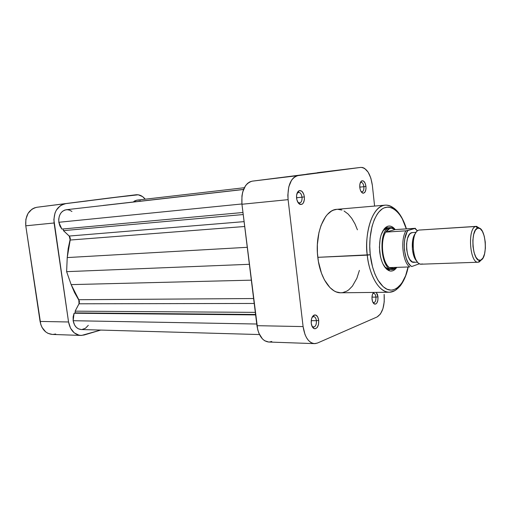 <?xml version="1.0" encoding="UTF-8"?>
<svg xmlns="http://www.w3.org/2000/svg" width="511" height="511" viewBox="0 0 511 511"><rect width="100%" height="100%" fill="white"/><g stroke="black" fill="none" stroke-linecap="round" stroke-linejoin="round"><path stroke-width="0.77" d="M66.315 203.544L87.407 200.938L66.315 203.544M108.057 198.179L138.238 194.793L142.543 196.601L145.226 199.188C142.55 195.937 139.497 194.461 136.073 194.768L36.945 207.262L136.022 194.774L36.945 207.262L34.358 207.92L31.95 209.197L28.048 213.4L25.869 219.245L25.774 225.811L40.069 321.425L68.551 321.981L53.859 219.564L55.009 213.01L56.338 210.149L60.234 205.812L62.642 204.502L65.229 203.832C57.143 205.92 53.431 212.308 54.089 222.988L25.774 225.811L40.803 324.549L42.023 327.41L45.709 331.907L48.015 333.364L52.378 334.437M80.821 335.433C74.306 334.679 70.218 330.202 68.551 321.981L40.069 321.425C41.723 329.365 45.805 333.702 52.32 334.43L80.821 335.433L84.181 334.999L100.699 330.08L81.6 335.433L79.013 335.21L74.204 332.827L70.518 328.177L68.551 321.981L54.089 222.988L25.774 225.811C25.135 215.495 28.859 209.312 36.945 207.262L107.955 198.191M53.099 334.43L55.686 334.015M302.033 197.189C301.318 193.503 299.925 191.976 297.856 192.609L297.019 193.414L298.565 192.372C300.353 192.487 301.503 194.091 302.033 197.189L296.546 197.744L302.033 197.189C302.225 200.529 301.407 202.471 299.58 203.008L297.868 202.292L298.839 202.918C301.1 203.078 302.161 201.168 302.033 197.189L304.371 196.888L302.033 197.189M296.591 198.211C296.31 194.595 297.07 192.136 298.871 190.827C301.599 190.003 303.432 192.021 304.371 196.888L303.77 194.276L301.988 191.37L299.689 190.533L297.651 192.059L296.572 195.458L296.827 199.577L298.328 202.995L299.772 204.285L302.065 204.279L303.336 202.982L304.39 199.603L304.371 196.888C304.55 202.145 303.151 204.662 300.174 204.457C298.29 203.627 297.095 201.545 296.591 198.211M363.896 186.7C363.334 183.481 362.248 182.082 360.632 182.51L361.111 182.357C362.535 182.478 363.462 183.922 363.896 186.7L359.757 187.135L363.896 186.7C364.068 189.664 363.43 191.376 361.992 191.836L361.501 191.785C363.232 191.836 364.03 190.137 363.896 186.7L365.965 186.438L363.896 186.7M359.795 187.486C359.552 184.164 360.178 181.967 361.667 180.894C363.794 180.338 365.231 182.184 365.965 186.438L365.078 183.066L363.449 180.99L361.622 180.92L360.606 182.031L359.77 185.039L359.987 188.7L360.702 190.884L362.35 192.941L363.583 193.203L365.173 191.842L365.997 188.853L365.965 186.438C366.144 190.973 365.097 193.209 362.81 193.152C361.245 192.475 360.236 190.584 359.795 187.486M316.418 320.71C315.875 317.618 314.712 316.283 312.93 316.705L312.1 317.325L313.62 316.558C315.089 316.763 316.022 318.142 316.418 320.71L311.231 320.64L316.418 320.71C316.571 324.485 315.606 326.612 313.537 327.097L312.029 326.293L312.847 326.938C315.287 327.212 316.481 325.137 316.418 320.71L318.723 320.371L316.418 320.71M311.25 323.342C310.995 319.177 311.953 316.424 314.124 315.076C316.475 314.527 318.008 316.29 318.723 320.371L317.663 316.858L315.709 315.006L313.499 315.453L312.266 316.992L311.442 319.286L311.25 323.342L312.33 326.893L313.594 328.349L315.063 328.816L317.171 327.551L318.538 324.376L318.723 320.371C318.807 326.216 317.235 328.963 314.022 328.605C312.56 327.807 311.633 326.056 311.25 323.342M375.943 297.115C375.496 294.349 374.563 293.116 373.145 293.416L373.611 293.314C374.818 293.48 375.598 294.751 375.943 297.115L371.976 297.147L375.943 297.115C376.083 300.398 375.355 302.257 373.752 302.704L372.915 302.384L373.924 303.732L375.687 304.083L376.773 303.157L377.853 300.385L377.98 296.821L375.943 297.115L377.98 296.821L377.508 294.591L376.23 292.388L377.98 296.821C378.108 301.797 376.939 304.211 374.486 304.077C373.202 303.425 372.385 301.797 372.034 299.184C371.797 296.169 372.321 293.914 373.598 292.42L372.436 294.508L371.957 297.97L372.519 301.439L373.286 302.608C375.151 302.716 376.032 300.883 375.943 297.115M388.513 227.829L386.22 228.104L382.924 230.736L387.6 227.804L390.506 227.606L395.118 229.586L391.848 227.708L389.606 227.753C376.799 229.988 381.468 274.401 393.879 269.137L394.428 268.562L389.503 267.598C382.317 262.961 379.916 240.847 385.703 232.115L390.129 228.245L389.606 227.753L386.699 227.951L390.506 227.606M379.679 251.84C378.868 238.311 381.481 229.816 387.504 226.354C390.219 225.453 392.793 226.526 395.233 229.58L392.212 226.839L390.117 226.086L388.015 226.188L385.99 227.159L384.125 228.966L381.142 234.824L380.158 238.643L379.405 247.33L380.369 256.215L381.449 260.278L382.873 263.868L386.514 269.08L388.577 270.504L390.691 271.079L392.78 270.779L394.754 269.636L396.792 267.362C394.709 270.338 392.339 271.526 389.682 270.913C384.521 268.952 381.187 262.597 379.679 251.84M306.689 174.149L336.034 170.533L306.689 174.149M406.411 228.851C401.442 212.544 394.115 208.252 392.997 207.581C389.759 205.735 387.146 204.93 385.147 205.154C387.843 204.943 390.481 205.767 393.061 207.619C390.545 205.786 387.906 204.962 385.147 205.154C369.083 207.07 364.65 241.716 367.281 255.142C364.228 229.976 373.535 205.352 385.147 205.154L336.8 209.338C324.574 209.638 314.712 233.272 317.804 257.327L370.258 254.734L372.513 266.831L374.908 273.992L377.891 280.079L383.173 286.703L387.019 289.213L390.934 290.12L392.87 289.973L396.606 288.491L401.633 283.528L405.613 275.736L408.046 266.998C405.651 281.919 395.214 294.968 385.345 288.325C375.681 281.733 371.273 265.068 370.258 254.734L367.281 255.142C368.124 267.707 375.802 291.896 389.408 292.241C392.116 292.183 394.658 291.11 397.047 289.015C394.658 291.11 392.109 292.19 389.408 292.241C379.647 292.79 369.453 276.425 367.281 255.142L317.804 257.327C319.982 277.677 330.598 293.327 340.882 292.79L389.408 292.241C396.67 290.631 395.872 289.462 397.775 288.415L400.209 285.936C404.814 279.894 407.222 272.274 408.18 266.991M370.258 254.734L369.753 246.264L370.073 237.896L372.053 226.316L374.276 219.717L377.112 214.32L378.721 212.142L382.228 208.916L384.087 207.888L387.932 207.044L391.809 207.792L395.578 210.078L399.091 213.77L402.24 218.721L406.283 228.858C402.943 215.022 390.615 200.382 380.114 210.634C370.009 221.308 368.776 243.562 370.258 254.734M389.638 269.463L384.7 266.998L388.232 269.297L389.682 270.913M314.412 343.628L268.652 342.025C262.552 341.176 258.649 335.727 256.963 325.679L303.1 326.586L288.102 199.654L241.946 204.253L256.963 325.679L303.1 326.586C304.773 337.081 308.561 342.766 314.463 343.635L317.484 343.034L377.092 316.961C382.503 313.39 384.853 305.859 384.138 294.374L384.227 301.79L382.937 308.67L380.446 313.997L377.092 316.961L317.484 343.034L315.166 343.622L312.828 343.366L310.547 342.281L308.433 340.39L306.555 337.758L305.003 334.494L303.1 326.586L288.102 199.654L287.827 195.253L288.766 186.905L291.513 180.262L293.429 177.917L295.601 176.352L297.951 175.618L360.766 167.404L252.204 181.162L249.777 181.89L247.528 183.411L245.542 185.672L242.687 192.053L241.933 195.924L241.946 204.253L257.704 329.633L258.898 333.249L262.424 338.902L264.609 340.716L268.703 342.025M269.38 342.012L271.782 341.463M317.433 172.68L360.766 167.404L362.689 167.531L364.611 168.406L368.144 172.181L370.852 178.128L372.359 185.352L374.595 206.067L372.359 185.352C370.59 173.874 366.738 167.889 360.804 167.397L252.204 181.162L360.804 167.397M357.419 229.822L354.966 223.863L351.753 218.344L348.074 213.994L344.037 210.986M341.929 210.034L337.637 209.299M336.826 209.338L333.37 210.168L331.3 211.209L327.398 214.467L325.603 216.664L321.087 225.294L318.966 232.448L317.363 244.577L317.427 253.086L318.398 261.504L321.457 273.193L324.421 279.868L329.921 287.552L334.06 290.848L336.206 291.902L340.543 292.79L342.689 292.631L346.835 291.123L348.802 289.801L352.43 286.103L356.882 278.252L359.399 270.396M297.951 175.618L252.204 181.162C244.609 183.436 241.192 191.133 241.946 204.253L288.102 199.654C287.316 185.934 290.599 177.924 297.951 175.618M422.552 263.97L420.764 264.136C411.879 263.619 410.276 231.56 419.058 230.071L475.767 226.488L477.676 228.162L478.36 228.04C485.878 227.063 488.152 257.921 480.755 260.176L482.959 258.017L484.581 253.807L485.386 248.186L485.265 241.984L484.23 236.108L482.441 231.413L480.142 228.615L477.676 228.162L475.415 230.161L473.716 234.345L472.86 240.087L472.982 246.481L474.061 252.511L475.933 257.231L478.283 259.914L480.755 260.176L479.19 262.002L481.624 259.645L479.19 262.002L480.755 260.176L479.944 260.361C472.343 261.792 470.063 229.688 477.676 228.162L475.767 226.488C467.265 228.136 469.807 263.861 478.29 262.22L478.2 262.226C469.75 263.58 467.316 228.117 475.767 226.488L419.058 230.071C409.854 231.707 412.262 265.516 421.473 264.187L478.2 262.226M415.635 233.227C410.544 238.12 411.47 256.95 417.008 261.325M416.216 232.313L411.815 232.658C403.69 234.134 405.811 263.472 413.942 262.315L417.679 262.175M386.31 227.976L384.924 228.066L386.31 227.976M418.796 263.976L411.764 266.525C404.137 263.299 401.493 238.311 407.995 230.467L405.926 230.831C400.298 239.704 402.687 262.213 409.707 266.94L389.503 267.598L390.723 268.339L393.208 268.824L396.402 267.374L394.013 269.093L396.568 267.368L394.013 269.093L392.55 269.367C380.599 271.009 377.642 229.663 389.606 227.753L390.129 228.245L392.32 228.193L395.022 229.592L415.373 228.366L406.283 230.8L385.703 232.115C379.916 240.847 382.317 262.961 389.503 267.598L409.707 266.94C402.687 262.213 400.298 239.704 405.926 230.831L385.703 232.115L395.022 229.592L391.362 228.085L388.928 228.73L387.779 229.548L385.703 232.115L395.022 229.592L415.379 228.302L407.995 230.467L406.98 232.109L404.801 238.893L404.239 244.45L404.457 250.269L406.188 258.374L408.123 262.66L410.486 265.624L411.764 266.525L418.873 263.944L419.109 263.452M475.767 226.488L476.444 226.36L480.104 228.589L476.533 226.354L475.767 226.488M476.444 226.36L419.097 230.065M479.19 262.002L478.456 262.028M416.778 261.108L414.447 257.531L413.533 255.085L412.39 249.349L412.664 240.394L414.127 235.565L415.168 233.795M417.359 230.863L414.926 228.526M414.881 262.13L412.236 261.9L409.733 259.447L407.765 255.11L406.654 249.566L406.571 243.683L407.529 238.394L409.381 234.523L410.55 233.316L412.518 232.537M259.486 334.552L81.249 329.531C76.944 329.058 74.248 326.114 73.156 320.71L73.118 316.89L74.082 313.237L75.373 312.892L75.123 311.161L79.02 303.802L254.216 303.457L79.02 303.802L78.815 299.714L71.157 284.614L251.335 280.162L71.157 284.614L66.622 271.66L67.228 257.57L70.192 240.036L244.699 226.494L70.192 240.036L69.228 236.044L63.434 230.633L63.192 228.954L63.434 230.633L69.566 236.421L70.346 238.413L68.174 248.608L67.228 257.57L66.622 271.66L71.157 284.614L74.542 292.579L79.409 301.158L79.237 303.317L75.123 311.161L75.373 312.892L74.082 313.237L255.634 314.904L74.082 313.237L73.156 320.71L256.758 324.019L73.156 320.71L74.58 325.022L76.254 327.27L78.355 328.797L81.268 329.531M71.936 211.477L69.611 210.155L67.12 209.682L64.667 210.091L62.431 211.362L60.605 213.4L59.34 216.044L58.727 219.085L58.835 222.279L241.914 203.972L58.835 222.279L59.896 225.971L61.85 229.075L242.968 212.499L61.85 229.075L58.835 222.279C58.407 215.24 60.873 211.056 66.232 209.727L243.523 189.498M81.939 329.518L85.458 328.273L88.307 325.315M140.761 201.155L139.842 200.651M138.5 200.223L137.14 200.133M136.878 200.152L134.559 200.976L133.301 202.005L136.859 200.159L244.322 187.722M103.139 205.448L243.555 189.421L103.139 205.448M78.815 299.714L253.609 298.533L78.815 299.714M66.622 271.66L249.374 264.296L66.622 271.66M67.228 257.57L247.273 247.305L67.228 257.57M69.228 236.044L244.098 221.633L69.228 236.044M63.434 230.633L243.223 214.543L63.434 230.633M75.373 312.892L255.577 314.469L75.373 312.892M75.123 311.161L255.315 312.368L75.123 311.161M108.006 198.185L136.067 194.768M297.856 192.609L298.871 190.827M360.632 182.51L361.667 180.894M312.93 316.705L314.124 315.076M373.145 293.416L373.918 292.42M386.22 228.104L387.504 226.354M297.408 192.494L297.951 192.436M312.528 316.552L313.039 316.558M385.019 227.976L386.38 227.887L385.019 227.976M392.55 269.367L388.411 269.501M312.445 327.078L312.956 327.091M298.424 203.116L298.967 203.065M373.286 302.608L374.486 304.077M312.847 326.938L314.022 328.605M361.501 191.785L362.81 193.152M298.839 202.918L300.174 204.457M478.29 262.22L479.944 260.361M394.294 268.607L393.879 269.137M391.848 227.708L392.32 228.193M417.519 230.902L415.213 228.436M476.533 226.354L478.36 228.04"/></g></svg>
